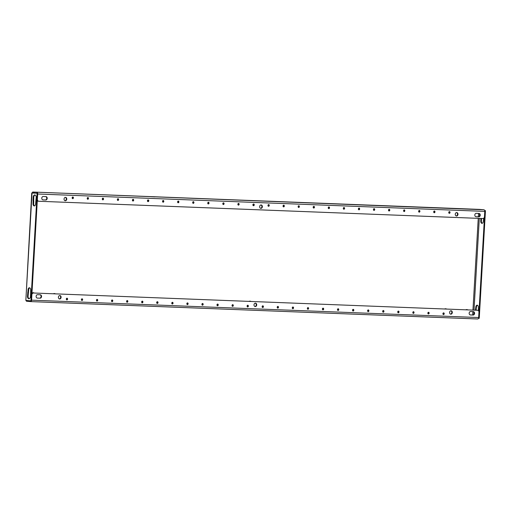 <?xml version="1.0" encoding="UTF-8"?>
<svg xmlns="http://www.w3.org/2000/svg" width="511" height="511" viewBox="0 0 511 511"><rect width="100%" height="100%" fill="white"/><g stroke="black" fill="none" stroke-linecap="round" stroke-linejoin="round"><path stroke-width="0.77" d="M338.167 308.753A0.856 0.677 -84.9 0 1 338.046 310.458A0.856 0.677 -84.9 0 1 338.167 308.753M337.963 308.785A0.856 0.677 -84.9 0 1 337.816 310.388M323.105 308.165A0.856 0.677 -84.9 0 1 322.978 309.87A0.856 0.677 -84.9 0 1 323.105 308.165M322.895 308.197A0.856 0.677 -84.9 0 1 322.754 309.8M368.297 309.922A0.856 0.677 -84.9 0 1 368.175 311.627A0.856 0.677 -84.9 0 1 368.297 309.922M368.092 309.953A0.856 0.677 -84.9 0 1 367.946 311.557M353.235 309.34A0.856 0.677 -84.9 0 1 353.107 311.046A0.856 0.677 -84.9 0 1 353.235 309.34M353.024 309.372A0.856 0.677 -84.9 0 1 352.884 310.969M277.907 306.408A0.856 0.677 -84.9 0 1 277.786 308.114A0.856 0.677 -84.9 0 1 277.907 306.408M277.703 306.44A0.856 0.677 -84.9 0 1 277.556 308.044M262.846 305.821A0.856 0.677 -84.9 0 1 262.718 307.526A0.856 0.677 -84.9 0 1 262.846 305.821M262.635 305.859A0.856 0.677 -84.9 0 1 262.494 307.456M308.037 307.584A0.856 0.677 -84.9 0 1 307.916 309.283A0.856 0.677 -84.9 0 1 308.037 307.584M307.833 307.616A0.856 0.677 -84.9 0 1 307.686 309.212M292.975 306.996A0.856 0.677 -84.9 0 1 292.848 308.701A0.856 0.677 -84.9 0 1 292.975 306.996M292.765 307.028A0.856 0.677 -84.9 0 1 292.624 308.631M443.625 312.853A0.856 0.677 -84.9 0 1 443.497 314.559A0.856 0.677 -84.9 0 1 443.625 312.853M443.414 312.885A0.856 0.677 -84.9 0 1 443.273 314.489M398.427 311.097A0.856 0.677 -84.9 0 1 398.305 312.802A0.856 0.677 -84.9 0 1 398.427 311.097M398.222 311.129A0.856 0.677 -84.9 0 1 398.075 312.732M383.365 310.509A0.856 0.677 -84.9 0 1 383.237 312.215A0.856 0.677 -84.9 0 1 383.365 310.509M383.154 310.541A0.856 0.677 -84.9 0 1 383.014 312.144M428.557 312.266A0.856 0.677 -84.9 0 1 428.435 313.971A0.856 0.677 -84.9 0 1 428.557 312.266M428.352 312.298A0.856 0.677 -84.9 0 1 428.205 313.901M413.495 311.684A0.856 0.677 -84.9 0 1 413.367 313.384A0.856 0.677 -84.9 0 1 413.495 311.684M413.284 311.716A0.856 0.677 -84.9 0 1 413.144 313.313M359.073 208.105A0.856 0.677 -84.9 0 1 358.946 209.81A0.856 0.677 -84.9 0 1 359.073 208.105M358.863 208.137A0.856 0.677 -84.9 0 1 358.722 209.74M344.005 207.523A0.856 0.677 -84.9 0 1 343.877 209.229A0.856 0.677 -84.9 0 1 344.005 207.523M343.801 207.555A0.856 0.677 -84.9 0 1 343.654 209.152M389.203 209.28A0.856 0.677 -84.9 0 1 389.075 210.986A0.856 0.677 -84.9 0 1 389.203 209.28M388.992 209.312A0.856 0.677 -84.9 0 1 388.852 210.909M374.135 208.692A0.856 0.677 -84.9 0 1 374.007 210.398A0.856 0.677 -84.9 0 1 374.135 208.692M373.931 208.724A0.856 0.677 -84.9 0 1 373.784 210.328M298.814 205.767A0.856 0.677 -84.9 0 1 298.686 207.466A0.856 0.677 -84.9 0 1 298.814 205.767M298.603 205.799A0.856 0.677 -84.9 0 1 298.462 207.396M283.746 205.179A0.856 0.677 -84.9 0 1 283.618 206.885A0.856 0.677 -84.9 0 1 283.746 205.179M283.541 205.211A0.856 0.677 -84.9 0 1 283.394 206.808M328.943 206.936A0.856 0.677 -84.9 0 1 328.816 208.641A0.856 0.677 -84.9 0 1 328.943 206.936M328.733 206.968A0.856 0.677 -84.9 0 1 328.592 208.571M313.875 206.348A0.856 0.677 -84.9 0 1 313.748 208.054A0.856 0.677 -84.9 0 1 313.875 206.348M313.671 206.38A0.856 0.677 -84.9 0 1 313.524 207.983M419.333 210.449A0.856 0.677 -84.9 0 1 419.205 212.154A0.856 0.677 -84.9 0 1 419.333 210.449M419.122 210.481A0.856 0.677 -84.9 0 1 418.982 212.084M404.265 209.868A0.856 0.677 -84.9 0 1 404.137 211.567A0.856 0.677 -84.9 0 1 404.265 209.868M404.06 209.9A0.856 0.677 -84.9 0 1 403.914 211.497M449.463 211.624A0.856 0.677 -84.9 0 1 449.335 213.33A0.856 0.677 -84.9 0 1 449.463 211.624M449.252 211.656A0.856 0.677 -84.9 0 1 449.112 213.253M434.395 211.037A0.856 0.677 -84.9 0 1 434.267 212.742A0.856 0.677 -84.9 0 1 434.395 211.037M434.19 211.069A0.856 0.677 -84.9 0 1 434.043 212.672M268.684 204.592A0.856 0.677 -84.9 0 1 268.556 206.297A0.856 0.677 -84.9 0 1 268.684 204.592M268.473 204.624A0.856 0.677 -84.9 0 1 268.332 206.227M157.292 303.432A0.856 0.677 95.1 0 0 157.388 301.72A0.856 0.677 95.1 0 0 157.292 303.432M157.037 303.355A0.856 0.677 95.1 0 0 157.184 301.758M172.354 304.013A0.856 0.677 95.1 0 0 172.456 302.308A0.856 0.677 95.1 0 0 172.354 304.013M172.105 303.943A0.856 0.677 95.1 0 0 172.245 302.34M127.162 302.257A0.856 0.677 95.1 0 0 127.258 300.551A0.856 0.677 95.1 0 0 127.162 302.257M126.907 302.186A0.856 0.677 95.1 0 0 127.054 300.583M142.224 302.844A0.856 0.677 95.1 0 0 142.326 301.139A0.856 0.677 95.1 0 0 142.224 302.844M141.975 302.768A0.856 0.677 95.1 0 0 142.115 301.171M217.552 305.77A0.856 0.677 95.1 0 0 217.648 304.064A0.856 0.677 95.1 0 0 217.552 305.77M217.296 305.699A0.856 0.677 95.1 0 0 217.443 304.096M232.614 306.357A0.856 0.677 95.1 0 0 232.716 304.652A0.856 0.677 95.1 0 0 232.614 306.357M232.364 306.287A0.856 0.677 95.1 0 0 232.505 304.684M187.422 304.601A0.856 0.677 95.1 0 0 187.518 302.895A0.856 0.677 95.1 0 0 187.422 304.601M187.167 304.53A0.856 0.677 95.1 0 0 187.313 302.927M202.484 305.188A0.856 0.677 95.1 0 0 202.586 303.483A0.856 0.677 95.1 0 0 202.484 305.188M202.235 305.112A0.856 0.677 95.1 0 0 202.375 303.515M81.964 300.5A0.856 0.677 95.1 0 0 82.067 298.794A0.856 0.677 95.1 0 0 81.964 300.5M81.715 300.43A0.856 0.677 95.1 0 0 81.856 298.826M66.903 299.912A0.856 0.677 95.1 0 0 66.998 298.207A0.856 0.677 95.1 0 0 66.903 299.912M66.647 299.842A0.856 0.677 95.1 0 0 66.794 298.239M112.094 301.669A0.856 0.677 95.1 0 0 112.196 299.963A0.856 0.677 95.1 0 0 112.094 301.669M111.845 301.599A0.856 0.677 95.1 0 0 111.986 299.995M97.033 301.088A0.856 0.677 95.1 0 0 97.128 299.382A0.856 0.677 95.1 0 0 97.033 301.088M96.777 301.011A0.856 0.677 95.1 0 0 96.924 299.414M148.062 201.615A0.856 0.677 95.1 0 0 148.164 199.903A0.856 0.677 95.1 0 0 148.062 201.615M147.813 201.538A0.856 0.677 95.1 0 0 147.954 199.935M163.13 202.196A0.856 0.677 95.1 0 0 163.226 200.491A0.856 0.677 95.1 0 0 163.13 202.196M162.875 202.126A0.856 0.677 95.1 0 0 163.015 200.523M117.932 200.44A0.856 0.677 95.1 0 0 118.035 198.734A0.856 0.677 95.1 0 0 117.932 200.44M117.683 200.369A0.856 0.677 95.1 0 0 117.824 198.766M133.001 201.027A0.856 0.677 95.1 0 0 133.096 199.322A0.856 0.677 95.1 0 0 133.001 201.027M132.745 200.951A0.856 0.677 95.1 0 0 132.886 199.354M208.322 203.953A0.856 0.677 95.1 0 0 208.424 202.247A0.856 0.677 95.1 0 0 208.322 203.953M208.073 203.883A0.856 0.677 95.1 0 0 208.213 202.279M223.39 204.541A0.856 0.677 95.1 0 0 223.486 202.835A0.856 0.677 95.1 0 0 223.39 204.541M223.135 204.47A0.856 0.677 95.1 0 0 223.281 202.867M178.192 202.784A0.856 0.677 95.1 0 0 178.294 201.079A0.856 0.677 95.1 0 0 178.192 202.784M177.943 202.707A0.856 0.677 95.1 0 0 178.084 201.11M193.26 203.372A0.856 0.677 95.1 0 0 193.356 201.666A0.856 0.677 95.1 0 0 193.26 203.372M193.005 203.295A0.856 0.677 95.1 0 0 193.152 201.698M72.741 198.683A0.856 0.677 95.1 0 0 72.837 196.978A0.856 0.677 95.1 0 0 72.741 198.683M72.485 198.607A0.856 0.677 95.1 0 0 72.626 197.01M102.871 199.852A0.856 0.677 95.1 0 0 102.966 198.147A0.856 0.677 95.1 0 0 102.871 199.852M102.615 199.782A0.856 0.677 95.1 0 0 102.756 198.179M87.803 199.271A0.856 0.677 95.1 0 0 87.905 197.565A0.856 0.677 95.1 0 0 87.803 199.271M87.553 199.194A0.856 0.677 95.1 0 0 87.694 197.597M238.452 205.128A0.856 0.677 95.1 0 0 238.554 203.423A0.856 0.677 95.1 0 0 238.452 205.128M238.203 205.052A0.856 0.677 95.1 0 0 238.343 203.455M247.682 306.945A0.856 0.677 95.1 0 0 247.778 305.239A0.856 0.677 95.1 0 0 247.682 306.945M247.426 306.868A0.856 0.677 95.1 0 0 247.573 305.271M253.52 205.716A0.856 0.677 95.1 0 0 253.616 204.004A0.856 0.677 95.1 0 0 253.52 205.716M253.264 205.639A0.856 0.677 95.1 0 0 253.411 204.036M59.646 298.967A1.712 1.354 95.1 0 0 61.103 297.351A1.712 1.354 95.1 0 0 59.902 295.556A1.712 1.354 95.1 0 0 59.844 295.556A1.712 1.354 95.1 0 0 58.395 297.172A1.712 1.354 95.1 0 0 59.595 298.961A1.712 1.354 95.1 0 0 59.646 298.967M59.365 298.916A1.712 1.354 95.1 0 0 60.637 297.338A1.712 1.354 95.1 0 0 59.666 295.562M450.855 314.182A1.712 1.354 95.1 0 0 452.305 312.56A1.712 1.354 95.1 0 0 451.104 310.771A1.712 1.354 95.1 0 0 451.053 310.765A1.712 1.354 95.1 0 0 449.597 312.387A1.712 1.354 95.1 0 0 450.798 314.176A1.712 1.354 95.1 0 0 450.855 314.182M450.574 314.131A1.712 1.354 95.1 0 0 451.845 312.553A1.712 1.354 95.1 0 0 450.874 310.777M255.251 306.574A1.712 1.354 95.1 0 0 256.701 304.952A1.712 1.354 95.1 0 0 255.5 303.164A1.712 1.354 95.1 0 0 255.449 303.164A1.712 1.354 95.1 0 0 253.999 304.78A1.712 1.354 95.1 0 0 255.2 306.568A1.712 1.354 95.1 0 0 255.251 306.574M254.97 306.523A1.712 1.354 95.1 0 0 256.241 304.946A1.712 1.354 95.1 0 0 255.27 303.17M260.917 208.373A1.712 1.354 95.1 0 0 262.367 206.757A1.712 1.354 95.1 0 0 261.166 204.968A1.712 1.354 95.1 0 0 261.108 204.962A1.712 1.354 95.1 0 0 259.658 206.585A1.712 1.354 95.1 0 0 260.859 208.373A1.712 1.354 95.1 0 0 260.917 208.373M260.629 208.328A1.712 1.354 95.1 0 0 261.9 206.751A1.712 1.354 95.1 0 0 260.929 204.968M65.312 200.772A1.712 1.354 95.1 0 0 66.762 199.149A1.712 1.354 95.1 0 0 65.561 197.361A1.712 1.354 95.1 0 0 65.504 197.355A1.712 1.354 95.1 0 0 64.054 198.977A1.712 1.354 95.1 0 0 65.255 200.766A1.712 1.354 95.1 0 0 65.312 200.772M65.025 200.721A1.712 1.354 95.1 0 0 66.296 199.143A1.712 1.354 95.1 0 0 65.331 197.367M456.515 215.981A1.712 1.354 95.1 0 0 457.971 214.365A1.712 1.354 95.1 0 0 456.77 212.576A1.712 1.354 95.1 0 0 456.713 212.57A1.712 1.354 95.1 0 0 455.263 214.186A1.712 1.354 95.1 0 0 456.464 215.981A1.712 1.354 95.1 0 0 456.515 215.981M456.234 215.936A1.712 1.354 95.1 0 0 457.505 214.358A1.712 1.354 95.1 0 0 456.534 212.576M445.483 308.753A3.232 2.561 -84.9 0 1 446.18 309.034M446.595 309.053A3.232 2.561 95.1 0 0 445.713 308.759A3.232 2.561 95.1 0 0 445.611 308.753A3.232 2.561 95.1 0 0 444.596 308.976M54.275 293.544A3.232 2.561 -84.9 0 1 54.971 293.825M55.392 293.838A3.232 2.561 95.1 0 0 54.505 293.55A3.232 2.561 95.1 0 0 54.402 293.544A3.232 2.561 95.1 0 0 53.387 293.761M466.664 309.577A3.232 2.561 -84.9 0 1 467.361 309.858M467.782 309.877A3.232 2.561 95.1 0 0 466.894 309.583A3.232 2.561 95.1 0 0 466.792 309.577A3.232 2.561 95.1 0 0 465.777 309.794M249.879 301.145A3.232 2.561 -84.9 0 1 250.575 301.426M250.997 301.445A3.232 2.561 95.1 0 0 250.109 301.158A3.232 2.561 95.1 0 0 250.007 301.151A3.232 2.561 95.1 0 0 248.991 301.369M33.094 292.72A3.232 2.561 -84.9 0 1 33.79 293.001M34.211 293.014A3.232 2.561 95.1 0 0 33.324 292.726A3.232 2.561 95.1 0 0 33.221 292.72A3.232 2.561 95.1 0 0 31.963 293.071M154.75 196.907L151.115 196.716L154.75 196.907M361.916 204.905L365.55 205.09L361.916 204.937M479.727 209.408L483.949 209.785A1.52 0.926 92.2 0 1 484.786 211.382L484.479 216.69A1.897 1.507 95.1 0 1 482.863 218.529L38.791 201.257A1.897 1.507 95.1 0 1 38.727 201.251L38.268 201.213A1.897 1.507 -84.9 0 1 37.297 200.619M36.945 193.196A0.76 0.46 -87.8 0 0 36.824 193.152L32.672 192.781L32.717 192.027L483.949 209.785M26.055 300.43L26.425 301.215L30.571 301.592A1.52 0.926 -87.8 0 0 30.596 301.592A1.52 0.926 -87.8 0 0 31.42 300.883M449.22 211.669A3.232 2.561 95.1 0 0 448.735 212.608M443.024 313.237A3.232 2.561 95.1 0 0 443.561 314.284M36.179 197.246A3.232 2.561 95.1 0 0 36.14 198.14M253.552 204.151A3.232 2.561 95.1 0 0 253.022 205.396M247.356 305.399A3.232 2.561 95.1 0 0 247.829 306.504M30.532 295.345A3.232 2.561 95.1 0 0 30.475 296.335M31.72 193.049L37.718 193.26L32.052 192.788L25.844 300.411L31.72 193.049M30.666 293.116L30.615 289.973A2.089 1.271 -87.8 0 0 29.427 287.776A2.089 1.271 -87.8 0 0 28.079 289.75L27.479 296.169A2.472 1.501 -87.8 0 0 28.878 298.775A2.472 1.501 -87.8 0 0 30.475 296.437L30.666 293.116M33.087 200.932L33.036 203.736A2.089 1.271 -87.8 0 0 34.224 205.939A2.089 1.271 -87.8 0 0 35.572 203.966L36.172 197.54A2.472 1.501 -87.8 0 0 34.774 194.934A2.472 1.501 -87.8 0 0 33.183 197.272L32.991 200.593L33.783 201.296L33.643 203.761A2.089 1.271 -87.8 0 0 34.531 205.888M37.118 193.241L30.909 300.864L25.844 300.411M29.727 287.846A2.089 1.271 -87.8 0 0 28.68 289.769L28.079 296.195A2.472 1.501 -87.8 0 0 29.184 298.737M35.074 194.998A2.472 1.501 -87.8 0 0 33.783 197.291L33.688 200.957M37.718 193.26L31.516 300.883L30.909 300.864M26.425 301.215L26.463 300.462M478.507 318.264L479.241 318.296L485.45 210.673L484.703 210.609M477.459 305.252A2.089 1.271 -87.8 0 0 476.412 307.181L476.016 310.196M481.483 218.472L481.375 221.167A2.089 1.271 -87.8 0 0 482.256 223.301M478.385 310.631L478.341 307.386A2.089 1.271 -87.8 0 0 477.159 305.182A2.089 1.271 -87.8 0 0 475.811 307.156L475.409 310.171M480.877 218.446L480.768 221.148A2.089 1.271 -87.8 0 0 481.956 223.345A2.089 1.271 -87.8 0 0 483.304 221.372L483.713 218.242M484.709 210.641L485.45 210.673M478.641 318.276L484.85 210.653M479.803 209.408L32.704 192.021L32.257 192.794M31.535 300.474A1.52 0.926 -87.8 0 0 31.58 300.155L31.861 294.847A1.897 1.507 95.1 0 1 33.502 293.007L477.574 310.279L33.502 293.007M477.574 310.279A1.897 1.507 95.1 0 1 477.632 310.286A1.897 1.507 95.1 0 1 478.967 312.234L478.66 317.542A1.52 0.926 92.2 0 1 477.683 318.979A1.52 0.926 92.2 0 1 477.651 318.973L30.628 301.592M40.088 298.207A1.712 1.354 95.1 0 0 41.538 296.584A1.712 1.354 95.1 0 0 40.337 294.796A1.712 1.354 95.1 0 0 40.28 294.796L37.571 294.687A1.712 1.354 95.1 0 0 36.115 296.31A1.712 1.354 95.1 0 0 37.322 298.098A1.712 1.354 95.1 0 0 37.373 298.098L39.622 298.162A1.712 1.354 95.1 0 0 41.065 296.655A1.712 1.354 95.1 0 0 40.043 294.783M470.612 311.531A1.712 1.354 95.1 0 0 469.162 313.147A1.712 1.354 95.1 0 0 470.363 314.936A1.712 1.354 95.1 0 0 470.42 314.942L473.129 315.044A1.712 1.354 95.1 0 0 474.578 313.428A1.712 1.354 95.1 0 0 473.378 311.64A1.712 1.354 95.1 0 0 473.327 311.633L470.612 311.531M37.15 298.066L39.622 298.162M470.197 314.91L472.669 315.006A1.712 1.354 95.1 0 0 474.112 313.492A1.712 1.354 95.1 0 0 473.09 311.627M31.944 293.486A1.897 1.507 -84.9 0 1 33.036 292.969M37.373 199.303L37.699 193.995A1.52 0.926 -87.8 0 0 37.699 193.669M37.629 193.254A1.52 0.926 -87.8 0 0 36.862 192.398M476.278 213.33A1.712 1.354 95.1 0 0 474.828 214.952A1.712 1.354 95.1 0 0 476.028 216.741A1.712 1.354 95.1 0 0 476.08 216.741L478.794 216.849A1.712 1.354 95.1 0 0 480.244 215.227A1.712 1.354 95.1 0 0 479.043 213.438A1.712 1.354 95.1 0 0 478.986 213.438L476.278 213.33M45.747 200.005A1.712 1.354 95.1 0 0 47.197 198.389A1.712 1.354 95.1 0 0 45.996 196.601A1.712 1.354 95.1 0 0 45.945 196.594L43.231 196.492A1.712 1.354 95.1 0 0 41.781 198.108A1.712 1.354 95.1 0 0 42.981 199.897A1.712 1.354 95.1 0 0 43.033 199.903L45.287 199.967A1.712 1.354 95.1 0 0 46.731 198.453A1.712 1.354 95.1 0 0 45.703 196.588M37.392 199.303A1.897 1.507 95.1 0 0 38.727 201.251M475.856 216.709L478.328 216.805A1.712 1.354 95.1 0 0 479.772 215.297A1.712 1.354 95.1 0 0 478.75 213.426M42.815 199.871L45.287 199.967M38.67 201.245L38.331 201.219A1.897 1.507 -84.9 0 1 38.268 201.213M478.526 213.419L478.334 216.805L478.794 216.849M478.245 218.344L472.956 310.075M472.867 311.614L472.669 315.006L473.129 315.044M473.774 314.393L473.895 312.285M474.016 310.12L479.305 218.389M479.433 216.198L479.554 214.09M478.66 317.542L31.58 300.155M37.699 193.995L484.786 211.382M481.375 221.167L480.768 221.148M481.515 218.708L480.908 218.682M476.412 307.181L475.811 307.156M476.271 309.647L475.671 309.621M476.137 309.966L475.537 309.941M33.783 201.296L33.183 201.27M33.592 200.619L32.991 200.593M33.783 197.291L33.183 197.272M33.643 203.761L33.036 203.736M28.079 296.195L27.479 296.169M28.271 292.873L27.671 292.848M28.405 292.554L27.805 292.528M28.539 292.235L27.939 292.209M28.68 289.769L28.079 289.75M479.765 209.408L32.704 192.021M30.596 301.592L477.683 318.979M477.632 310.286L477.172 310.241"/></g></svg>
